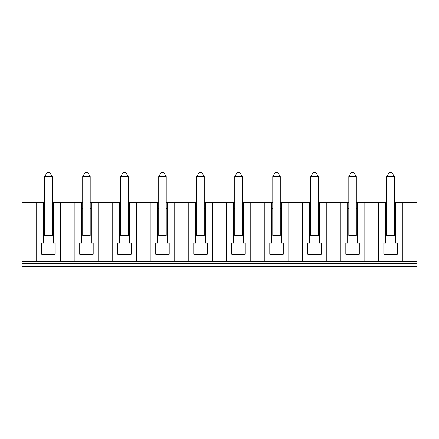 <?xml version="1.0" encoding="UTF-8"?>
<svg xmlns="http://www.w3.org/2000/svg" width="439" height="439" viewBox="0 0 439 439"><rect width="100%" height="100%" fill="white"/><g stroke="black" fill="none" stroke-linecap="round" stroke-linejoin="round"><path stroke-width="0.66" d="M21.95 263.274L417.05 263.274L417.05 266.27L21.95 266.27L21.95 202.664L43.576 202.664L43.576 243.069L41.705 243.069L41.705 254.296L55.177 254.296L55.177 243.069L53.306 243.069L53.306 202.664L52.181 202.664M417.05 263.274L417.05 261.781L150.209 261.781L150.209 202.664L157.617 202.664L157.617 243.069L155.746 243.069L155.746 254.296L169.213 254.296L169.213 243.069L167.341 243.069L167.341 202.664L166.222 202.664M150.209 261.781L21.95 261.781M174.749 261.781L174.749 202.664L167.341 202.664M348.807 202.664L347.683 202.664L347.683 243.069L345.811 243.069L345.811 254.296L359.283 254.296L359.283 243.069L357.412 243.069L357.412 202.664L356.287 202.664M345.811 243.069L345.811 254.296L359.283 254.296L359.283 243.069M357.412 208.651L356.287 208.651M348.807 228.104L356.287 228.104L356.287 235.589L348.807 235.589L348.807 176.621L351.052 172.73L354.043 172.73L356.287 176.621L348.807 176.621M348.807 208.651L347.683 208.651M347.683 202.664L340.274 202.664L340.274 261.781M364.82 261.781L364.82 202.664L357.412 202.664M167.341 208.651L166.222 208.651M158.737 228.104L166.222 228.104L166.222 235.589L158.737 235.589L158.737 176.621L160.981 172.73L163.977 172.73L166.222 176.621L158.737 176.621M158.737 208.651L157.617 208.651M155.746 243.069L155.746 254.296L169.213 254.296L169.213 243.069M158.737 202.664L157.617 202.664M166.222 228.104L166.222 176.621M82.713 202.664L81.588 202.664L81.588 243.069L79.717 243.069L79.717 254.296L93.189 254.296L93.189 243.069L91.317 243.069L91.317 202.664L90.193 202.664M79.717 243.069L79.717 254.296L93.189 254.296L93.189 243.069M41.705 243.069L41.705 254.296L55.177 254.296L55.177 243.069M120.725 202.664L119.6 202.664L119.6 243.069L117.734 243.069L117.734 254.296L131.201 254.296L131.201 243.069L129.329 243.069L129.329 202.664L128.21 202.664M117.734 243.069L117.734 254.296L131.201 254.296L131.201 243.069M44.696 176.621L46.946 172.73L49.936 172.73L52.181 176.621L44.696 176.621L44.696 228.104L52.181 228.104L52.181 176.621M129.329 208.651L128.21 208.651M120.725 208.651L119.6 208.651M120.725 228.104L128.21 228.104L128.21 235.589L120.725 235.589L120.725 176.621L122.969 172.73L125.966 172.73L128.21 176.621L120.725 176.621M53.306 208.651L52.181 208.651M44.696 208.651L43.576 208.651M52.181 228.104L52.181 235.589L44.696 235.589L44.696 228.104M36.168 261.781L36.168 202.664M60.714 261.781L60.714 202.664L53.306 202.664M44.696 202.664L43.576 202.664M128.21 228.104L128.21 176.621M91.317 208.651L90.193 208.651M82.713 208.651L81.588 208.651M82.713 228.104L90.193 228.104L90.193 235.589L82.713 235.589L82.713 176.621L84.957 172.73L87.948 172.73L90.193 176.621L82.713 176.621M60.714 202.664L74.18 202.664L74.18 261.781M81.588 202.664L74.18 202.664M98.726 261.781L98.726 202.664L91.317 202.664M136.738 261.781L136.738 202.664L150.209 202.664M98.726 202.664L112.192 202.664L112.192 261.781M90.193 228.104L90.193 176.621M119.6 202.664L112.192 202.664M136.738 202.664L129.329 202.664M417.05 261.781L417.05 202.664L395.424 202.664L395.424 243.069L397.295 243.069L397.295 254.296L397.295 243.069M237.011 172.73L240.001 172.73L242.246 176.621L234.766 176.621L237.011 172.73M383.823 243.069L383.823 254.296L397.295 254.296L383.823 254.296L383.823 243.069L385.694 243.069L385.694 202.664L378.286 202.664L378.286 261.781M395.424 208.651L394.304 208.651M386.819 228.104L394.304 228.104L394.304 235.589L386.819 235.589L386.819 176.621L389.064 172.73L392.054 172.73L394.304 176.621L386.819 176.621M386.819 208.651L385.694 208.651M310.79 202.664L309.671 202.664L309.671 243.069L307.799 243.069L307.799 254.296L321.266 254.296L321.266 243.069L319.4 243.069L319.4 202.664L318.275 202.664M319.4 208.651L318.275 208.651M310.79 228.104L318.275 228.104L318.275 235.589L310.79 235.589L310.79 176.621L313.034 172.73L316.031 172.73L318.275 176.621L310.79 176.621M310.79 208.651L309.671 208.651M201.989 172.73L204.234 176.621L196.754 176.621L198.999 172.73L201.989 172.73M356.287 228.104L356.287 176.621M188.221 261.781L188.221 202.664L174.749 202.664M395.424 202.664L394.304 202.664M386.819 202.664L385.694 202.664M234.766 228.104L242.246 228.104L242.246 235.589L234.766 235.589L234.766 176.621M212.767 261.781L212.767 202.664L226.233 202.664L226.233 261.781M307.799 243.069L307.799 254.296L321.266 254.296L321.266 243.069M204.234 228.104L204.234 235.589L196.754 235.589L196.754 228.104L204.234 228.104L204.234 176.621M272.778 228.104L280.263 228.104L280.263 235.589L272.778 235.589L272.778 176.621L275.023 172.73L278.019 172.73L280.263 176.621L272.778 176.621M280.263 228.104L280.263 176.621M234.766 202.664L233.641 202.664L233.641 243.069L231.77 243.069L231.77 254.296L245.242 254.296L245.242 243.069L243.371 243.069L243.371 202.664L242.246 202.664M272.778 202.664L271.659 202.664L271.659 243.069L269.787 243.069L269.787 254.296L283.254 254.296L283.254 243.069L281.383 243.069L281.383 202.664L280.263 202.664M231.77 243.069L231.77 254.296L245.242 254.296L245.242 243.069M243.371 208.651L242.246 208.651M234.766 208.651L233.641 208.651M309.671 202.664L302.262 202.664L302.262 261.781M326.808 261.781L326.808 202.664L319.4 202.664M318.275 228.104L318.275 176.621M196.754 202.664L195.629 202.664L195.629 243.069L193.758 243.069L193.758 254.296L207.23 254.296L207.23 243.069L205.359 243.069L205.359 202.664L204.234 202.664M242.246 228.104L242.246 176.621M364.82 202.664L378.286 202.664M326.808 202.664L340.274 202.664M193.758 243.069L193.758 254.296L207.23 254.296L207.23 243.069M271.659 202.664L264.251 202.664L264.251 261.781M288.791 261.781L288.791 202.664L281.383 202.664M250.779 261.781L250.779 202.664L264.251 202.664M394.304 228.104L394.304 176.621M269.787 243.069L269.787 254.296L283.254 254.296L283.254 243.069M205.359 208.651L204.234 208.651M196.754 208.651L195.629 208.651M402.832 261.781L402.832 202.664M288.791 202.664L302.262 202.664M233.641 202.664L226.233 202.664M250.779 202.664L243.371 202.664M195.629 202.664L188.221 202.664M212.767 202.664L205.359 202.664M196.754 228.104L196.754 176.621M281.383 208.651L280.263 208.651M272.778 208.651L271.659 208.651"/></g></svg>
